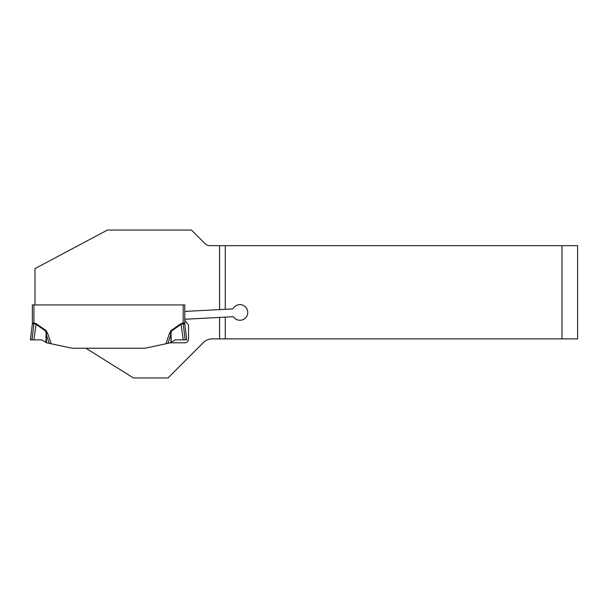 <?xml version="1.0" encoding="UTF-8"?>
<svg xmlns="http://www.w3.org/2000/svg" width="608" height="608" viewBox="0 0 608 608"><rect width="100%" height="100%" fill="white"/><g stroke="black" fill="none" stroke-linecap="round" stroke-linejoin="round"><path stroke-width="0.91" d="M85.888 348.224L133.486 377.971L167.983 377.971L203.406 342.547A12.51 12.51 0 0 1 212.245 338.884L225.264 338.884L225.264 317.133L233.366 316.707A7.82 7.82 0 0 0 245.26 318.166A7.82 7.82 0 0 0 244.629 306.212A7.82 7.82 0 0 0 232.963 308.902L225.264 309.305L225.264 245.662L577.6 245.662L577.6 338.884L561.967 338.884L561.967 245.662M225.264 317.133L184.786 319.253L184.786 323.562A6.255 6.217 -7 0 0 184.832 324.322L183.183 323.509L181.344 324.193L171.388 331.147L171.038 334.035L167.884 343.368L170.582 342.798L184.65 342.798A3.906 3.906 0 0 0 188.564 338.884L188.564 326.382A3.906 3.906 0 0 0 187.614 323.828L184.786 320.553M225.264 309.305L184.786 311.425L184.786 304.92L34.975 304.92L34.975 268.592L107.494 230.029L191.436 230.029L205.238 243.831A6.255 6.255 0 0 0 209.661 245.662L225.264 245.662M225.264 338.884L561.967 338.884M184.786 304.927L32.353 304.92L33.919 304.92L33.919 322.916L33.486 323.023M32.513 323.274L33.972 322.916L36.176 323.654L46.132 330.6L47.713 333.488L46.102 334.035L45.752 331.147L35.796 324.193L33.957 323.509L32.308 324.322L30.4 339.864L31.966 339.864L33.972 323.509L33.478 323.813M49.256 343.368L46.102 334.035L46.558 342.798L72.116 348.224L145.023 348.224L165.946 343.778L169.427 333.488L171.008 330.6L171.228 342.388L175.279 339.864L183.274 339.864L180.964 323.654L183.168 322.916L183.168 323.509L183.228 322.916L184.786 323.555A6.255 6.255 0 0 0 184.832 324.322L186.74 339.864L185.182 339.864L183.168 323.509M184.786 311.425L184.786 319.253M32.353 323.555A6.255 6.217 -173 0 1 32.308 324.322A6.255 6.255 0 0 0 32.353 323.562L32.353 304.92M167.884 343.368L165.946 343.778M170.582 342.798L171.228 342.388M183.274 339.864L185.182 339.864M169.427 333.488L171.038 334.035L170.916 342.585M46.223 342.585L41.868 339.864L31.966 339.864M33.873 339.864L36.176 323.654M33.919 322.916L33.957 323.509L33.972 322.916M46.132 330.6L45.912 342.388M41.868 339.864L30.4 339.864L41.868 339.864M219.572 317.437L219.572 338.884M219.572 245.662L219.572 309.609M47.713 333.488L51.194 343.778M171.008 330.6L180.964 323.654M183.168 322.916L183.228 304.927"/></g></svg>
